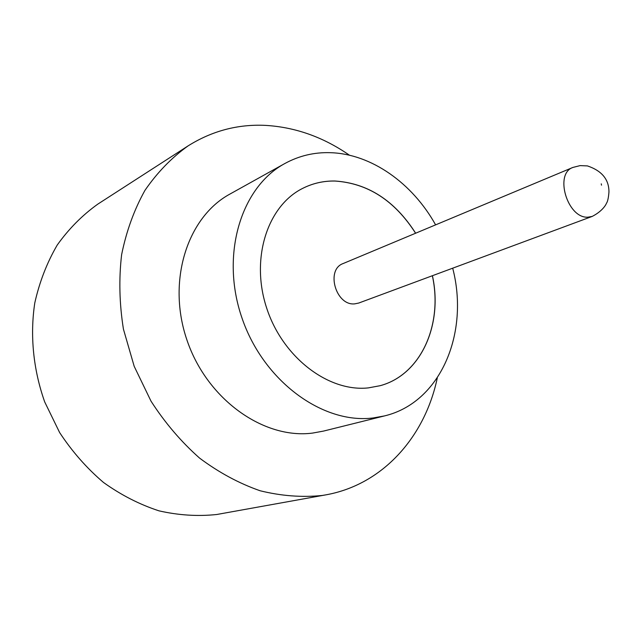 <?xml version="1.0" encoding="UTF-8"?>
<svg xmlns="http://www.w3.org/2000/svg" width="641" height="641" viewBox="0 0 641 641"><rect width="100%" height="100%" fill="white"/><g stroke="black" fill="none" stroke-linecap="round" stroke-linejoin="round"><path stroke-width="0.96" d="M354.713 303.866L358.752 303.041L592.228 216.41L587.901 217.179C567.493 218.629 554.024 173.695 572.91 167.437L343.167 263.531C325.46 269.637 335.796 305.949 354.713 303.866M435.608 224.871C412.475 183.238 371.347 153.872 330.387 152.686C314.21 152.165 299.035 155.779 284.844 163.519L229.983 194.039C187.292 217.067 166.596 281.287 187.06 340.363C207.139 399.567 263.796 439.486 312.584 433.084L323.497 431.089L384.416 415.937C440.84 402.588 469.565 332.759 452.698 268.186M284.844 163.519C240.944 187.132 220.079 255.038 242.034 318.16C263.595 381.411 322.928 424.39 373.182 417.956L384.416 415.937M349.497 155.242C323.328 137.086 295.277 127.126 265.342 125.372C237.707 124.09 211.931 130.94 188.021 145.924C171.572 157.734 157.213 172.549 144.938 190.385C134.153 209.743 126.381 231.169 121.622 254.653C118.777 278.939 119.386 303.77 123.433 329.154L134.185 366.315L151.028 401.186C164.993 422.844 181.179 441.809 199.575 458.099C218.869 472.521 239.045 483.41 260.102 490.758C281.247 495.974 301.935 497.544 322.159 495.477L325.676 494.892C383.014 484.716 425.111 436.497 437.306 377.853M188.021 145.924L97.833 204.11C82.377 215.144 68.843 228.781 57.233 245.038C46.993 262.602 39.51 281.896 34.79 302.913C29.871 335.235 33.228 369.488 44.694 401.915L59.645 432.587C72.161 451.593 86.767 468.21 103.481 482.449C121.069 495.044 139.578 504.507 158.992 510.845C178.551 515.292 197.813 516.518 216.754 514.499L325.676 494.892M415.656 233.212C394.776 200.593 367.878 183.19 334.955 181.01C323.425 180.818 312.56 183.326 302.368 188.534C267.337 206.146 250.319 258.74 266.68 308.097C282.721 357.55 328.593 392.236 368.335 387.893L380.137 385.698C421.121 374.777 443.171 324.378 432.419 275.702M415.592 233.236C394.712 200.617 367.814 183.222 334.898 181.034C323.376 180.85 312.52 183.35 302.336 188.55L302.368 188.534M380.137 385.698L380.105 385.706C421.073 374.769 443.107 324.378 432.355 275.726M601.514 185.161L601.258 183.839L601.514 185.161M592.228 216.41C603.005 210.873 606.242 204.078 606.426 203.349C607.66 201.651 608.493 197.877 608.95 192.036C609.038 179.48 601.859 170.77 587.42 165.907L580.105 165.61L572.91 167.437"/></g></svg>
